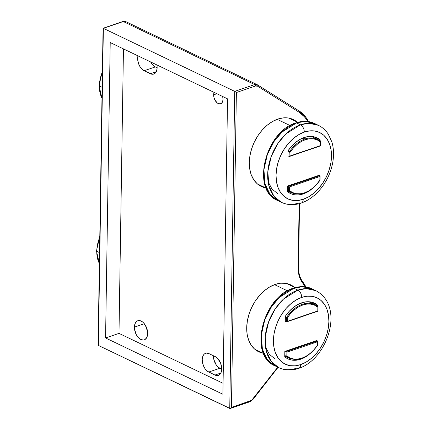 <?xml version="1.0" encoding="UTF-8"?>
<svg xmlns="http://www.w3.org/2000/svg" width="430" height="430" viewBox="0 0 430 430"><rect width="100%" height="100%" fill="white"/><g stroke="black" fill="none" stroke-linecap="round" stroke-linejoin="round"><path stroke-width="0.64" d="M99.787 237.166A29.67 20.323 115.6 0 0 96.766 251.297L99.545 252.63L96.766 251.297A1.188 0.484 -179.1 0 1 96.47 250.97A1.188 0.484 -179.1 0 1 96.879 250.615M102.388 71.848A29.67 20.323 115.6 0 0 99.362 85.973L102.141 87.311L99.362 85.973A1.188 0.484 -179.1 0 1 99.072 85.651A1.188 0.484 -179.1 0 1 99.475 85.296M299.43 112.429A46.284 31.702 -64.4 0 1 307.794 121.491L304.892 117.229L299.43 112.429A1.188 0.86 -57.9 0 0 299.28 111.047A1.188 0.86 122.1 0 1 299.43 112.429L257.613 86.21L299.43 112.429M257.522 84.871L299.221 111.015A1.188 0.86 122.1 0 1 299.285 111.053A1.188 0.86 -57.9 0 0 299.221 111.015A47.472 32.513 -64.4 0 1 308.46 121.588M302.709 283.064A46.284 31.702 -64.4 0 1 305.192 286.815L302.709 283.064A1.188 0.822 -38.4 0 0 302.87 281.962A1.188 0.822 141.6 0 1 302.709 283.064L300.704 279.892L299.248 276.173L298.388 272.013L298.151 267.514A30.858 21.134 115.6 0 0 302.709 283.064M305.864 286.907A47.472 32.513 -64.4 0 0 302.65 281.784A1.188 0.822 141.6 0 1 302.87 281.962M157.138 67.693A10.089 6.101 71.2 0 1 153.768 74.062A10.089 6.101 71.2 0 1 150.366 73.729L156.257 71.719L150.366 73.729L142.841 69.939L140.47 67.419L138.686 63.995L137.745 60.2L137.96 55.857A10.089 6.101 71.2 0 0 144.131 70.735L155.311 66.919L152.784 65L150.656 61.952A10.089 6.101 -108.8 0 0 155.311 66.919L144.131 70.735L151.661 74.175L154.069 73.944L155.096 73.277L156.579 70.977L157.138 67.693L156.907 64.951A10.089 6.101 71.2 0 1 157.138 67.693M213.656 94.815A7.122 4.305 71.2 0 1 214.092 92.391L213.656 94.815L216.865 93.724L213.656 94.815L213.973 97.476L214.957 100.072L217.322 103.001L220.031 103.931L221.574 103.248L222.616 101.625L223.014 99.308A7.122 4.305 71.2 0 1 220.638 103.802A7.122 4.305 71.2 0 1 215.935 101.604A7.122 4.305 71.2 0 1 213.656 94.815M222.659 96.503A7.122 4.305 71.2 0 1 223.014 99.308L222.659 96.503M221.724 369.015A10.089 6.101 71.2 0 1 218.354 375.385A10.089 6.101 71.2 0 1 214.952 375.051L220.843 373.041L214.952 375.051L207.427 371.262L205.056 368.736L203.266 365.317L202.234 359.663L202.39 357.927L203.428 355.078L204.277 354.078L206.459 353.111L209.001 353.627L215.242 356.62L217.768 358.539L220.687 363.361L221.724 369.015L221.165 372.299L219.682 374.6L217.499 375.567L214.952 375.051L208.717 372.058A10.089 6.101 71.2 0 1 202.433 362.216A10.089 6.101 71.2 0 1 205.599 353.299A10.089 6.101 71.2 0 1 209.001 353.627L215.242 356.62A10.089 6.101 71.2 0 1 221.724 369.015M134.407 327.117A10.089 6.101 71.2 0 1 137.772 320.748A10.089 6.101 71.2 0 1 144.437 323.86A10.089 6.101 71.2 0 1 147.662 333.476L147.506 335.212L146.463 338.061L144.593 339.727L143.437 340.028L140.889 339.512L138.363 337.593L136.245 334.562L134.504 328.977L134.966 323.833L136.45 321.533L137.471 320.866L139.884 320.64L142.47 321.877L143.701 323L146.625 327.821L147.662 333.476A10.089 6.101 71.2 0 1 144.292 339.845A10.089 6.101 71.2 0 1 137.627 336.733A10.089 6.101 71.2 0 1 134.407 327.117L144.335 323.731L134.407 327.117M101.969 98.411L99.072 85.651A1.188 0.484 0.9 0 0 99.362 85.973A29.67 20.323 115.6 0 0 101.974 98.18M99.373 263.73L96.47 250.97A1.188 0.484 0.9 0 0 96.766 251.297A29.67 20.323 115.6 0 0 99.373 263.499M297.404 122.27L293.233 119.502L288.449 118.024L283.236 117.884L277.791 119.099L272.33 121.609L267.051 125.329L262.171 130.107L257.866 135.767L254.313 142.088L251.636 148.828L249.943 155.725L249.303 162.518A37.087 25.402 -64.4 0 1 264.59 127.559A37.087 25.402 -64.4 0 1 293.303 119.54A37.087 25.402 -64.4 0 1 297.13 122.029M294.808 287.589L290.637 284.827L285.853 283.343L280.639 283.209L275.195 284.418L269.728 286.928L264.455 290.648L259.575 295.426L255.269 301.086L251.711 307.407L249.04 314.147L247.347 321.043L246.707 327.837A37.087 25.402 -64.4 0 1 261.994 292.878A37.087 25.402 -64.4 0 1 290.707 284.859A37.087 25.402 -64.4 0 1 294.529 287.353M103.093 28.256L122.883 21.5L125.764 21.608A5.934 4.063 115.6 0 0 123.281 21.538L254.646 84.576A1.188 0.715 71.2 0 1 255.409 86.032L236.387 92.525L235.995 92.197L236.387 92.525L231.442 407.446L231.034 407.952L231.442 407.446L250.459 400.954A1.188 0.715 71.2 0 1 250.072 401.701A1.188 0.715 -108.8 0 0 250.459 400.954A4.746 3.252 -64.4 0 0 252.695 399.26L252.851 399.615L252.695 399.26L277.753 367.166L251.641 400.314L231.442 407.446L236.387 92.525L255.409 86.032L257.613 86.21A1.188 0.86 -57.9 0 0 257.468 84.834A1.188 0.86 122.1 0 1 257.613 86.21A4.746 3.252 -64.4 0 0 255.409 86.032A1.188 0.715 -108.8 0 0 254.646 84.576L234.732 91.375L103.367 28.337L123.281 21.538L254.646 84.576L234.732 91.375L103.367 28.337L98.384 345.424L229.749 408.462L234.732 91.375L229.749 408.462L230.12 408.5L98.384 345.424L103.367 28.337L123.281 21.538A1.188 0.715 -108.8 0 0 122.883 21.5A1.188 0.715 71.2 0 1 123.281 21.538A5.934 4.063 -64.4 0 1 125.759 21.608A5.934 4.063 -64.4 0 1 126.038 21.763M299.151 203.686L298.151 267.514A1.188 0.484 0.9 0 0 298.56 267.159A1.188 0.484 -179.1 0 1 298.151 267.514L299.151 203.686M265.552 187.835A37.087 25.402 -64.4 0 1 261.214 186.41A37.087 25.402 -64.4 0 1 249.303 162.518L249.739 168.942L251.227 174.752L253.721 179.729L257.113 183.674L261.284 186.443L266.068 187.926M262.956 353.154A37.087 25.402 -64.4 0 1 258.618 351.729A37.087 25.402 -64.4 0 1 246.707 327.837L247.137 334.26L248.631 340.076L251.12 345.048L254.517 348.999L258.688 351.762L263.472 353.245M227.545 98.846L222.901 394.256L105.57 337.953L110.214 42.543L227.545 98.846L222.901 394.256L105.57 337.953L118.992 333.374L223.073 383.318L118.992 333.374L105.57 337.953L110.214 42.543L227.545 98.846M221.719 369.117L218.607 367.44L216.242 364.919L213.866 359.614L213.42 355.744A10.089 6.101 -108.8 0 0 219.897 368.241L208.717 372.058L219.897 368.241L221.719 369.117M147.431 330.756L145.813 326.021A10.089 6.101 -108.8 0 0 147.431 330.756M157.133 67.795L155.311 66.919L157.133 67.795M98.669 240.101L99.792 237.032M101.27 74.782L102.388 71.713M123.458 48.902L118.992 333.374L123.458 48.902M98.158 345.177L98.099 344.758M298.264 266.837A1.188 0.484 -179.1 0 1 298.56 267.159C298.522 273.292 299.957 278.226 302.86 281.951L306.015 286.928M230.566 408.323L230.12 408.5M235.097 91.574L235.538 91.864L235.097 91.574M235.995 92.197L235.538 91.864L235.995 92.197M257.403 84.796A1.188 0.86 122.1 0 1 257.462 84.834A1.188 0.86 -57.9 0 0 257.403 84.796A5.934 4.063 115.6 0 0 257.124 84.645A5.934 4.063 115.6 0 0 254.646 84.576A5.934 4.063 -64.4 0 1 257.129 84.645A5.934 4.063 -64.4 0 1 257.403 84.796M230.276 408.457L250.066 401.706A1.188 0.715 71.2 0 1 249.663 401.663M293.373 288.191A1.779 1.075 71.2 0 1 293.986 288.245L302.344 286.729L311.858 288.756A42.726 29.261 115.6 0 0 293.986 288.245L297.882 290.116A5.934 3.585 71.2 0 1 301.699 297.41A36.792 25.198 -64.4 0 1 328.902 321.549A36.792 25.198 -64.4 0 1 300.64 364.618A5.934 3.585 71.2 0 1 298.7 368.349A5.934 3.585 71.2 0 1 296.657 368.171A42.726 29.261 -64.4 0 1 278.79 367.661A42.726 29.261 -64.4 0 1 266.643 328.273A42.726 29.261 -64.4 0 1 297.882 290.116A42.726 29.261 -64.4 0 1 315.754 290.626L306.241 288.6L297.882 290.116L293.986 288.245A42.726 29.261 115.6 0 0 262.746 326.402A42.726 29.261 115.6 0 0 274.888 365.79L267.503 359.819L262.397 349.192L261.332 334.943L264.778 319.829L271.475 306.789L279.468 297.329L293.986 288.245A1.779 1.075 -108.8 0 0 293.373 288.191M300.726 359.2L300.226 358.959L300.726 359.2L296.313 360.195L292.083 360.125L288.175 358.996L284.746 356.852L284.832 351.417L317.039 340.42L317.034 340.786L317.039 340.42L284.832 351.417L284.746 356.852A30.858 21.134 -64.4 0 0 287.82 358.83A30.858 21.134 -64.4 0 0 300.726 359.2A30.858 21.134 -64.4 0 0 308.568 354.89L305.155 357.179L300.726 359.2M274.539 284.649L287.476 290.857L274.539 284.649M270.793 307.713L266.869 314.69L263.912 322.135M298.7 368.349A5.934 3.585 -108.8 0 0 300.64 364.618L306.063 362.125L311.293 358.437L316.136 353.696L320.404 348.085L323.935 341.812L326.59 335.126L328.267 328.284L328.902 321.549L328.472 315.174L326.993 309.406L324.521 304.472L321.151 300.554L317.017 297.813L312.271 296.345L307.095 296.206L301.699 297.41L296.275 299.898L291.046 303.591L286.203 308.332L281.935 313.943L278.404 320.216L275.748 326.897L274.071 333.744L273.437 340.479L273.867 346.854L275.345 352.621L277.818 357.556L281.188 361.469L285.321 364.215L290.067 365.683L295.243 365.822L300.64 364.618A36.792 25.198 -64.4 0 1 273.437 340.479A36.792 25.198 -64.4 0 1 301.699 297.41A5.934 3.585 -108.8 0 0 297.882 290.116L283.37 299.199L275.372 308.659L268.675 321.699L265.229 336.814L266.294 351.063L271.4 361.689L278.79 367.661C285.02 370.51 291.642 370.746 298.662 368.365C327.676 359.367 345.252 305.875 315.754 290.626L311.858 288.756C306.219 286.138 300.065 285.95 293.384 288.186C262.816 296.641 248.201 355.196 274.888 365.79L278.79 367.661M317.593 305.176L317.571 306.396L317.593 305.176L311.046 302.037L317.593 305.176L314.163 303.032L310.256 301.903L306.026 301.833L301.613 302.827L297.184 304.848L292.9 307.826L288.922 311.648L285.386 316.174A30.858 21.134 -64.4 0 1 314.518 303.193A30.858 21.134 -64.4 0 1 317.593 305.176M285.746 321.452L285.3 321.602L285.386 316.174L285.3 321.602L285.746 321.452M281.387 202.342L277.484 200.471L270.099 194.5L264.993 183.873L263.929 169.624L267.374 154.51L274.071 141.465L282.064 132.01L296.582 122.926A1.779 1.075 -108.8 0 0 295.969 122.872A1.779 1.075 71.2 0 1 296.582 122.926A42.726 29.261 115.6 0 0 265.342 161.083A42.726 29.261 115.6 0 0 277.484 200.471C250.803 189.877 265.418 131.322 295.985 122.867C302.661 120.626 308.815 120.814 314.454 123.431A42.726 29.261 115.6 0 0 296.582 122.926L300.484 124.797L285.966 133.881L277.968 143.335L271.271 156.38L267.831 171.495L268.89 185.744L273.996 196.37L281.387 202.342A42.726 29.261 -64.4 0 1 269.245 162.954A42.726 29.261 -64.4 0 1 300.484 124.797L296.582 122.926L304.94 121.41L314.454 123.431L318.35 125.302L308.837 123.281L300.484 124.797A42.726 29.261 -64.4 0 1 318.35 125.302C322.344 127.248 325.612 130.145 328.16 133.993L331.799 141.744C333.911 148.71 334.105 156.257 332.374 164.373C330.702 172 327.617 179.063 323.107 185.561C317.034 194.156 309.75 199.988 301.258 203.046C294.238 205.427 287.616 205.191 281.387 202.342A42.726 29.261 -64.4 0 0 299.253 202.847A5.934 3.585 71.2 0 0 301.296 203.03A5.934 3.585 -108.8 0 0 303.236 199.3A36.792 25.198 -64.4 0 1 276.033 175.16A36.792 25.198 -64.4 0 1 304.295 132.085A5.934 3.585 -108.8 0 0 300.484 124.797A5.934 3.585 71.2 0 1 304.295 132.085L298.871 134.579L293.642 138.267L288.799 143.013L284.531 148.624L281 154.891L278.344 161.578L276.667 168.42L276.033 175.16L276.463 181.535L277.941 187.297L280.414 192.237L283.784 196.15L287.917 198.897L292.663 200.364L297.839 200.498L303.236 199.3L308.659 196.806L313.889 193.118L318.738 188.378L323.005 182.761L326.531 176.494L329.187 169.807L330.863 162.965L331.498 156.224L331.068 149.85L329.59 144.088L327.117 139.153L323.752 135.235L319.614 132.494L314.867 131.021L309.697 130.887L304.295 132.085A36.792 25.198 -64.4 0 1 331.498 156.224A36.792 25.198 -64.4 0 1 303.236 199.3A5.934 3.585 71.2 0 1 301.296 203.03M287.982 150.849A30.858 21.134 -64.4 0 1 304.209 137.509L308.622 136.514L312.857 136.579L316.76 137.707L320.189 139.857L320.167 141.078L320.189 139.857L313.647 136.719L320.189 139.857A30.858 21.134 -64.4 0 0 317.114 137.874A30.858 21.134 -64.4 0 0 304.209 137.509L299.78 139.53L295.501 142.507L291.519 146.324L287.982 150.849L287.896 156.283L287.982 150.849M290.073 125.533L277.14 119.33L290.073 125.533M273.394 142.394L269.465 149.371L266.509 156.81M288.347 156.133L287.896 156.283L288.347 156.133M287.342 191.527L287.428 186.093L319.635 175.101L319.63 175.467L319.635 175.101L287.428 186.093L287.342 191.527L290.771 193.677L294.679 194.806L298.914 194.876L303.322 193.876L307.751 191.855L311.169 189.571A30.858 21.134 -64.4 0 1 290.417 193.511A30.858 21.134 -64.4 0 1 287.342 191.527M286.939 321.753L287.374 321.317L287.433 317.641L285.375 316.792L286.595 317.378A29.67 20.323 -64.4 0 1 302.376 304.284L300.333 303.306L302.376 304.284A29.67 20.323 -64.4 0 1 314.787 304.639A29.67 20.323 -64.4 0 1 317.91 306.687L317.845 307.256L314.61 305.219L310.928 304.144L306.923 304.075L302.758 305.015L298.57 306.929L294.529 309.74L290.766 313.357L287.433 317.641L287.374 321.317L317.791 310.933L317.845 307.256L317.791 310.933L286.939 321.753L285.305 321.242L286.939 321.753L286.525 321.828L286.595 317.378L286.525 321.828M317.91 306.687L318.05 306.939L317.91 306.687A29.67 20.323 115.6 0 0 314.545 304.526A29.67 20.323 115.6 0 0 302.376 304.284A29.67 20.323 115.6 0 0 286.595 317.378L287.433 317.641A29.073 19.914 -64.4 0 1 317.845 307.256L317.91 306.687M289.535 156.434L289.971 155.999L290.03 152.322L287.971 151.473L289.196 152.059A29.67 20.323 -64.4 0 1 304.972 138.965L302.93 137.987L304.972 138.965A29.67 20.323 -64.4 0 1 317.383 139.32A29.67 20.323 -64.4 0 1 320.506 141.368L320.447 141.938L317.206 139.9L313.524 138.825L309.519 138.756L305.354 139.696L301.167 141.604L297.125 144.421L293.362 148.038L290.03 152.322L289.971 155.999L320.388 145.614L320.447 141.938L320.388 145.614L289.535 156.434L287.901 155.918L289.535 156.434L289.127 156.504L289.196 152.059L289.127 156.504M320.506 141.368L320.646 141.62L320.506 141.368A29.67 20.323 115.6 0 0 317.141 139.207A29.67 20.323 115.6 0 0 304.972 138.965A29.67 20.323 115.6 0 0 289.196 152.059L290.03 152.322A29.073 19.914 -64.4 0 1 320.447 141.938L320.506 141.368M284.762 356.045L289.116 358.136A29.67 20.323 -64.4 0 1 285.988 356.088L284.767 355.502L285.988 356.088L286.832 355.889L290.067 357.932L293.754 359.007L297.754 359.071L301.919 358.136L306.106 356.223L310.154 353.406L313.911 349.789L317.249 345.51L317.302 341.829L286.885 352.213L286.832 355.889L286.885 352.213L317.302 341.829L317.372 340.947L316.593 340.576L317.372 340.947L286.058 351.638L285.278 351.262L286.058 351.638L285.988 356.088A29.67 20.323 115.6 0 0 289.352 358.249M286.058 351.638L286.461 351.885L286.058 351.638L285.988 356.088L286.832 355.889A29.073 19.914 -64.4 0 0 317.249 345.51L317.372 340.947L286.058 351.638M317.372 340.947L317.512 341.286M287.358 190.726L291.712 192.817A29.67 20.323 -64.4 0 1 288.584 190.764L287.364 190.178L288.584 190.764L289.428 190.571L292.663 192.613L296.351 193.683L300.35 193.753L304.521 192.812L308.702 190.904L312.75 188.087L316.507 184.47L319.845 180.186L319.904 176.51L289.487 186.894L289.428 190.571L289.487 186.894L319.904 176.51L319.968 175.628L319.189 175.257L319.968 175.628L288.654 186.319L287.874 185.943L288.654 186.319L288.584 190.764A29.67 20.323 115.6 0 0 291.948 192.93M288.654 186.319L289.062 186.561L288.654 186.319L288.584 190.764L289.428 190.571A29.073 19.914 -64.4 0 0 319.845 180.186L319.968 175.628L288.654 186.319M319.968 175.628L320.108 175.967M308.611 121.609L299.28 111.047L257.129 84.645L125.764 21.608M98.099 344.833L103.071 28.283M278.07 367.317L252.851 399.615L250.066 401.706M299.554 203.573L298.56 267.159M99.072 85.651L102.399 70.853M96.47 250.97L99.803 236.172M275.248 359.05L269.395 354.379L265.482 346.972M291.287 293.185L292.158 292.873M286.369 283.435L295.141 287.643M254.797 349.235L263.568 353.449M257.393 183.916L266.165 188.125M288.965 118.116L297.737 122.324M277.844 193.731L271.997 189.06L268.078 181.653M293.883 127.866L294.754 127.554M308.772 301.752L314.787 304.639L317.974 306.73M317.974 311.18L286.788 321.823M318.055 306.907L317.985 311.164M311.368 136.434L317.383 139.32L320.57 141.411M320.57 145.856L289.39 156.504M320.651 141.588L320.587 145.845M289.116 358.136C299.108 361.759 308.552 357.55 317.447 345.51L317.512 341.248M320.044 180.181L320.113 175.929M291.712 192.817C301.704 196.44 311.148 192.231 320.044 180.191"/></g></svg>
